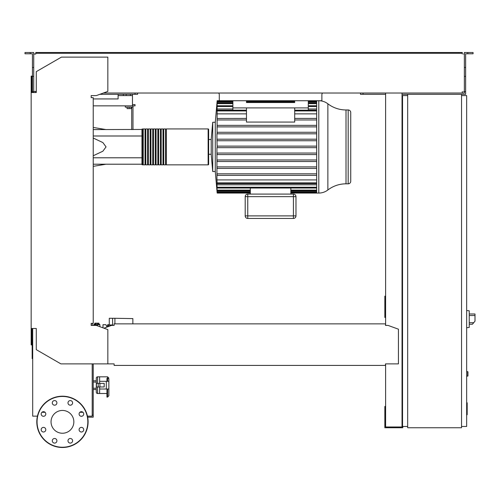 <?xml version="1.0" encoding="UTF-8"?>
<svg xmlns="http://www.w3.org/2000/svg" width="500" height="500" viewBox="0 0 500 500"><rect width="100%" height="100%" fill="white"/><g stroke="black" fill="none" stroke-linecap="round" stroke-linejoin="round"><path stroke-width="0.75" d="M466.662 402.794L467.175 402.794L467.175 411.65L466.662 411.65M467.175 410.588L466.662 410.588M467.175 411.65L467.175 414.725L466.662 414.725M467.175 414.725L466.662 414.913M112.6 325.406L112.6 318.288L109.269 318.288L109.269 324.956L112.6 324.956M132.863 323.869L132.863 318.6L114.913 318.288L114.913 323.869M112.6 318.288L114.913 318.288M112.294 325.406L112.55 324.956M102.981 327.837L102.981 324.7L105.831 324.7L106.65 325.981L106.65 327.194M106.65 325.981L109.975 325.981M97.469 324.188L99.394 324.188L99.906 324.7L97.469 324.7M97.469 325.831L97.469 323.206L96.188 323.206L96.188 325.406M96.188 324.188L94.262 324.188L93.75 324.7L96.188 324.7M98.9 324.188L98.9 323.162L94.756 323.162L94.756 324.188M95.794 323.162L95.794 324.188M97.863 323.162L97.863 324.188M110.894 324.956L110.894 325.65M110.081 324.956L110.081 325.944M109.269 324.7L108.456 324.7L108.456 325.981M108.456 324.7L107.638 324.7L107.638 325.981M469.231 325.531L469.231 312.712M469.356 324.25L472.419 324.25L475 321.175L475 313.994L469.356 313.994M466.662 310.531L469.231 310.8L469.231 327.444L466.662 327.713M466.662 371.575L467.944 371.831L467.944 375.931L466.662 376.188M461.538 94.312L461.538 427.744L407.675 427.744L407.675 94.312L465.637 94.312L465.637 91.75L464.356 91.75L464.356 52.506L467.819 52.506L467.819 53.788L465.637 53.788L465.637 91.75M407.675 95.6L402.544 95.6L402.544 426.463L407.675 426.463M461.538 426.463L466.662 426.463L466.662 95.6L461.538 95.6M82.238 416.144L81.169 416.287M87.662 417.169L93.225 417.169L93.225 363.881M92.2 415.119L93.225 415.119M219.288 99.956L219.288 94.312L218.775 93.031M322.394 93.031L321.881 94.312L321.881 99.956M219.288 94.312L219.288 100.725L321.881 100.725L321.881 94.312M132.469 94.312L132.469 95.6L118.106 95.6L118.106 94.312M130.412 94.312L130.412 95.6M126.181 94.312L126.181 95.6M123.362 94.312L123.362 95.6M132.469 95.6L132.469 104.575L135.031 104.575L135.031 105.856L132.469 105.856L132.469 104.575M93.225 98.931L118.106 98.931L118.106 95.6M132.469 105.856L93.225 105.856M327.869 103.806L327.869 189.981A14.9 14.9 0 0 1 318.8 193.062L318.8 100.725A14.9 14.9 0 0 1 327.869 103.806A29.806 29.806 0 0 0 346.012 109.963L346.012 183.825L348.169 183.825A2.562 2.562 0 0 0 350.731 181.262L350.731 112.525A2.562 2.562 0 0 0 348.169 109.963L348.169 183.825M327.869 189.981A29.806 29.806 0 0 1 346.012 183.825M316.675 100.725L316.675 193.062L290.844 193.062M208.131 128.938L208.131 164.85L166.325 164.85L166.325 128.938L208.131 128.938A0.512 0.512 0 0 1 208.644 129.45L208.644 139.506L211.206 139.506L212.712 122.269L215.281 122.269L215.281 171.519L217.162 193.062L250.319 193.062M212.712 122.269L212.712 171.519L215.281 171.519M211.206 139.506L211.206 154.281L212.712 171.519M217.162 146.894L216.938 139.2L217.087 140.738L316.675 140.738M316.675 133.812L216.938 133.812L216.938 139.2M316.675 132.275L217.119 132.275L217.075 133.812L217.138 110.925C217.181 109.931 217.15 109.931 217.056 110.925C217.15 109.931 217.181 109.931 217.138 110.925L246.475 110.925M217.138 101.494L217.1 101.494C217.181 100.506 217.181 100.506 217.1 101.494L217.087 102.025C217.181 101.037 217.188 101.037 217.106 102.025C217.181 101.037 217.188 101.037 217.106 102.025L217.075 103.663C217.175 102.669 217.188 102.669 217.119 103.663L217.069 106.531C217.162 105.538 217.188 105.538 217.131 106.531L217.056 110.925M217.069 106.531C217.162 105.538 217.188 105.538 217.131 106.531L232.881 106.531M217.075 103.663C217.175 102.669 217.188 102.669 217.119 103.663L232.881 103.663M217.156 118.481L246.475 118.425M316.675 126.888L217.069 126.888L217.131 125.35L316.675 125.35M232.881 100.725L232.881 107.906L308.288 107.906L308.288 110.156M232.881 107.906L232.881 110.156M294.694 107.906L294.694 122.069L246.475 122.069L246.475 107.906M246.475 119.963L217.056 119.963M316.675 119.963L294.694 119.963M316.675 118.425L294.694 118.425M246.475 113.869L216.938 113.869M316.675 113.869L294.694 113.869M295.975 215.888L293.412 215.888L293.412 218.45A2.562 2.562 0 0 0 295.975 215.888L295.975 196.65A2.562 2.562 0 0 0 293.412 194.088L247.756 194.088A2.562 2.562 0 0 0 245.194 196.65L245.194 215.888A2.562 2.562 0 0 0 247.756 218.45L293.412 218.45L247.756 218.45L247.756 215.888L245.194 215.888L245.194 196.65L247.756 196.65L247.756 194.088M250.319 188.025L250.319 194.088M290.844 188.025L290.844 194.088M217.138 192.294L217.1 192.294C217.181 193.281 217.181 193.281 217.1 192.294L216.975 190.487M250.319 191.762L217.106 191.762C217.181 192.75 217.188 192.75 217.106 191.762C217.181 192.75 217.188 192.75 217.106 191.762L216.938 190.487M217.069 187.256C217.162 188.25 217.188 188.25 217.131 187.256C217.188 188.25 217.162 188.25 217.069 187.256L217.144 187.975M217.106 191.762L217.05 189.812M216.938 189.812L216.938 188.487L217.075 190.125C217.175 191.119 217.188 191.119 217.119 190.125L216.938 187.975M217.075 190.125C217.175 191.119 217.188 191.119 217.119 190.125L250.319 190.125M316.675 147.662L216.938 147.662L216.938 179.919L316.675 179.919M316.675 187.256L217.131 187.256L216.938 184.8L316.675 184.8M217.056 182.862C217.15 183.856 217.181 183.856 217.138 182.862C217.181 183.856 217.15 183.856 217.056 182.862L216.938 184.8M316.675 182.862L217.138 182.862L216.938 179.919M316.675 173.825L217.056 173.825L217.138 175.362L316.675 175.362M216.938 166.9L217.131 168.438L316.675 168.438M316.675 159.975L217.075 159.975L217.119 161.513L316.675 161.513M316.675 153.05L217.087 153.05L217.106 154.588L316.675 154.588M316.675 166.9L217.069 166.9M316.675 146.125L217.1 146.125M316.675 139.2L217.106 139.2M316.675 108.987L308.288 108.987M232.881 108.987L216.938 108.987M294.694 100.725L294.694 102.525L246.475 102.525L246.475 100.725M308.288 100.725L308.288 107.906M141.956 129.581L141.956 164.338A0.512 0.512 0 0 0 142.469 164.85L142.469 128.938A0.512 0.512 0 0 0 141.956 129.45L93.225 129.581M208.131 164.85A0.512 0.512 0 0 0 208.644 164.338L208.644 129.45M211.206 154.281L208.644 154.281L208.644 164.338M143.238 129.45L142.469 129.45M143.238 164.338L142.469 164.338M165.55 164.85L163.756 164.85L163.756 128.938L165.55 128.938L165.55 164.85M162.987 164.85L161.194 164.85L161.194 128.938L162.987 128.938L162.987 164.85M160.425 164.85L158.625 164.85L158.625 128.938L160.425 128.938L160.425 164.85M157.856 164.85L156.062 164.85L156.062 128.938L157.856 128.938L157.856 164.85M155.294 164.85L153.5 164.85L153.5 128.938L155.294 128.938L155.294 164.85M152.731 164.85L150.931 164.85L150.931 128.938L152.731 128.938L152.731 164.85M150.162 164.85L148.369 164.85L148.369 128.938L150.162 128.938L150.162 164.85M147.6 164.85L145.806 164.85L145.806 128.938L147.6 128.938L147.6 164.85M145.031 164.85L143.238 164.85L143.238 128.938L145.031 128.938L145.031 164.85M145.806 129.45L145.031 129.45M145.806 164.338L145.031 164.338M148.369 129.45L147.6 129.45M148.369 164.338L147.6 164.338M150.931 129.45L150.162 129.45M150.931 164.338L150.162 164.338M153.5 129.45L152.731 129.45M153.5 164.338L152.731 164.338M156.062 129.45L155.294 129.45M156.062 164.338L155.294 164.338M158.625 129.45L157.856 129.45M158.625 164.338L157.856 164.338M161.194 129.45L160.425 129.45M161.194 164.338L160.425 164.338M163.756 129.45L162.987 129.45M163.756 164.338L162.987 164.338M166.325 129.45L165.55 129.45M166.325 164.338L165.55 164.338M93.225 155.756L102.869 151.213L106.05 146.894L102.869 142.575L93.225 138.031M127.081 107.137L127.081 108.625L131.181 108.625L131.181 107.137M129.131 107.137L129.131 108.625M132.981 129.581L132.981 107.137L125.288 107.137L125.288 105.856M132.981 107.137L132.981 105.856M131.7 107.137L131.7 129.581M141.956 164.206L93.225 164.206M93.225 135.994L141.956 135.994L141.956 157.794L93.225 157.794M99.637 386.962L99.637 393.5L106.944 393.5M97.587 383.369L97.587 376.831A1.281 1.281 0 0 0 96.3 378.113L96.3 392.219L96.3 389.525L93.225 389.525M97.587 386.962L97.587 393.5A1.281 1.281 0 0 1 96.3 392.219M93.225 382.088L96.3 382.088L96.3 378.113M93.225 388.244L96.3 388.244L96.3 389.525M106.944 381.319L106.944 378.338L107.587 378.338L107.587 376.831L99.637 376.831L99.637 383.369M96.3 380.806L93.225 380.806M32.694 339.113L32.169 339.113L32.169 358.631L32.694 358.631M97.587 376.831L99.637 376.831L99.637 381.319L106.306 381.319L106.306 389.012L108.869 389.012L108.869 395.712L108.869 381.319L106.306 381.319M106.306 389.012L99.637 389.012L99.637 393.5L97.587 393.5M99.925 386.962L104.188 386.962L104.188 383.369L96.431 383.369L96.431 386.962L99.925 386.962L99.925 383.369M98.212 383.369L98.212 386.962M107.587 389.012L107.587 397.094L108.869 395.712M108.869 379.387L108.869 381.319L108.869 379.387A1.281 1.05 0 0 0 107.587 378.338L107.587 381.319M107.587 397.094L106.944 397.094L106.944 389.012M73.85 421.844A11.4 11.4 0 0 1 62.444 433.244A11.4 11.4 0 0 1 51.044 421.844A11.4 11.4 0 0 1 62.444 410.444A11.4 11.4 0 0 1 73.85 421.844M67.987 440.8A2.306 2.306 0 0 1 70.3 438.494A2.306 2.306 0 0 1 72.606 440.8A2.306 2.306 0 0 1 70.3 443.106A2.306 2.306 0 0 1 67.987 440.8M52.962 439.169A2.306 2.306 0 0 1 56.225 439.169A2.306 2.306 0 0 1 56.225 442.431A2.306 2.306 0 0 1 52.962 442.431A2.306 2.306 0 0 1 52.962 439.169M43.487 427.388A2.306 2.306 0 0 1 45.8 429.694A2.306 2.306 0 0 1 43.487 432.006A2.306 2.306 0 0 1 41.181 429.694A2.306 2.306 0 0 1 43.487 427.388M45.125 412.362A2.306 2.306 0 0 1 45.125 415.625A2.306 2.306 0 0 1 41.856 415.625A2.306 2.306 0 0 1 41.856 412.362A2.306 2.306 0 0 1 45.125 412.362M56.9 402.887A2.306 2.306 0 0 1 54.594 405.194A2.306 2.306 0 0 1 52.287 402.887A2.306 2.306 0 0 1 54.594 400.581A2.306 2.306 0 0 1 56.9 402.887M71.931 404.519A2.306 2.306 0 0 1 68.669 404.519A2.306 2.306 0 0 1 68.669 401.256A2.306 2.306 0 0 1 71.931 401.256A2.306 2.306 0 0 1 71.931 404.519M81.406 416.3A2.306 2.306 0 0 1 79.094 413.994A2.306 2.306 0 0 1 81.406 411.681A2.306 2.306 0 0 1 83.713 413.994A2.306 2.306 0 0 1 81.406 416.3M79.769 431.331A2.306 2.306 0 0 1 79.769 428.062A2.306 2.306 0 0 1 83.038 428.062A2.306 2.306 0 0 1 83.038 431.331A2.306 2.306 0 0 1 79.769 431.331M62.444 396.194A25.65 25.65 0 0 0 36.8 421.844A25.65 25.65 0 0 0 62.444 447.494A25.65 25.65 0 0 0 88.094 421.844A25.65 25.65 0 0 0 62.444 396.194A25.65 25.65 0 0 1 88.094 421.844A25.65 25.65 0 0 1 62.444 447.494M114.125 364.175L114.125 365.419L385.487 365.419L385.487 364.175M92.2 325.406L92.456 323.356M92.456 97.65L91.175 97.65L91.175 95.6L96.3 95.6L107.844 91.394L107.844 57.125L61.419 57.125L36.288 71.638L36.288 92.519L31.156 92.519L31.156 344.9L31.925 344.9L31.925 328.481L32.694 328.481L32.694 416.144L37.438 416.144M34.487 91.494L35.775 91.494L35.775 92.519L33.719 92.519L33.719 67.475L32.438 67.475L32.438 92.519L31.925 92.519L31.925 76.106L31.156 76.106L31.156 92.519M385.487 324.637L385.487 325.406L385.487 324.637M385.487 323.869L114.125 323.869L114.125 325.406L111.562 325.406L103.931 328.181M114.125 323.869L114.125 325.406M385.487 363.881L398.438 363.881L398.438 329.188L388.05 325.406L385.487 325.406M31.156 328.481L36.288 328.481L36.288 349.663L60.906 363.881L114.125 363.881M107.844 363.881L107.844 329.606L96.3 325.406L91.175 325.406L91.175 323.356L93.225 323.356L93.225 97.65L91.175 97.65L91.175 95.6M92.2 363.881L92.2 416.144L87.456 416.144M45.056 412.294L41.925 412.294M82.969 412.294L79.837 412.294M30.256 53.788L30.256 52.506L25 52.506L25 53.788L32.438 53.788L32.438 67.475M99.825 94.312L137.594 94.312L137.594 93.031M135.031 94.312L135.031 93.031M32.438 91.75L33.719 91.75M32.438 76.363L33.719 76.363L33.719 52.506L30.256 52.506M464.356 91.75L464.356 93.031L462.306 93.031L462.306 91.494L462.306 92.263M402.544 296.169L402.031 296.169M385.613 296.169L384.844 296.169L384.844 317.456L385.613 317.456M385.613 298.988L384.844 298.988M402.031 315.663L402.544 315.663M402.031 298.988L402.544 298.988M385.613 93.031L385.613 325.406M385.613 363.881L385.613 426.975L402.031 426.975L402.031 93.031M402.8 426.463L402.8 427.744L384.844 427.744L384.844 406.456L385.613 406.456M402.031 408.25L402.544 408.25M402.031 424.919L402.544 424.919M385.613 424.919L384.844 424.919M385.613 94.312L360.481 94.312L360.481 93.031M407.675 94.312L402.031 94.312M464.356 91.494L463.587 91.494M463.587 54.044L464.356 54.044M35.775 53.275L39.619 53.275L39.619 52.506L35.775 52.506L35.775 54.044L34.487 54.044M103.35 93.031L462.306 93.031M462.306 54.044L462.306 53.275L39.619 53.275M33.719 54.044L35.775 54.044M35.775 92.263L35.775 91.494L33.719 91.494M39.619 52.506L458.456 52.506L458.456 53.275M458.456 52.506L462.306 52.506L462.306 53.275M467.819 52.506L473.075 52.506L473.075 53.788L467.819 53.788M363.044 94.312L363.044 93.031M465.637 76.363L464.356 76.363M465.637 67.475L464.356 67.475M467.175 407.231L466.662 407.231M467.175 403.862L466.662 403.862M97.469 324.744L96.188 324.744M473.706 322.713L469.356 322.713M469.356 315.531L475 315.531M467.688 371.575L467.688 376.188M316.675 110.925L294.694 110.925M293.412 194.088L293.412 196.65L295.975 196.65M247.756 215.888L247.756 196.65L293.412 196.65L293.412 215.888L247.756 215.888M316.675 191.762L290.844 191.762M316.675 190.125L290.844 190.125M316.675 103.663L308.288 103.663M316.675 102.025L308.288 102.025M294.694 102.025L246.475 102.025M232.881 102.025L217.106 102.025M316.675 106.531L308.288 106.531M62.444 447.238A25.394 25.394 0 0 1 37.056 421.844A25.394 25.394 0 0 1 62.444 396.45A25.394 25.394 0 0 1 87.837 421.844A25.394 25.394 0 0 1 62.444 447.238M93.75 325.406L93.75 324.7M99.906 326.719L99.906 324.7M215.281 122.269L217.162 100.725L219.288 100.725M346.012 109.963L348.169 109.963M246.475 110.156L217.15 110.156M316.675 192.531L290.844 192.531M250.319 192.531L217.162 192.531M316.675 190.894L290.844 190.894M250.319 190.894L217.162 190.894M316.675 183.631L217.15 183.631M316.675 188.025L217.156 188.025M294.694 110.156L316.675 110.156M217.162 102.894L232.881 102.894M308.288 102.894L316.675 102.894M217.162 101.256L232.881 101.256M246.475 101.256L294.694 101.256M308.288 101.256L316.675 101.256M217.156 105.756L232.881 105.756M308.288 105.756L316.675 105.756M316.675 193.062L318.8 193.062M106.05 129.581L93.225 127.444M106.05 164.206L93.225 166.344M107.587 376.831L108.869 378.113"/></g></svg>
